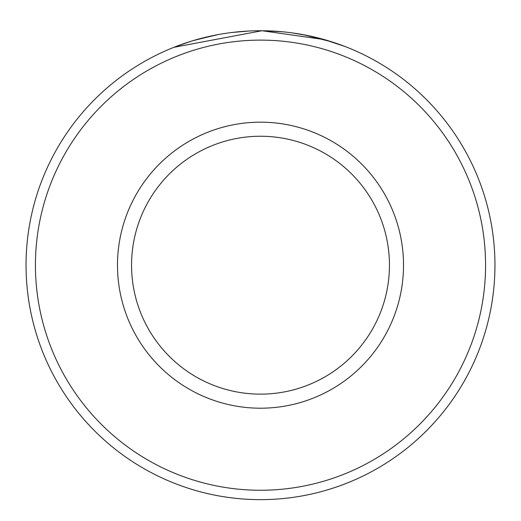 <?xml version="1.0" encoding="UTF-8"?>
<svg xmlns="http://www.w3.org/2000/svg" width="521" height="521" viewBox="0 0 521 521"><rect width="100%" height="100%" fill="white"/><g stroke="black" fill="none" stroke-linecap="round" stroke-linejoin="round"><path stroke-width="0.78" d="M218.319 34.562L197.57 39.342M194.639 40.176L192.236 40.898M191.526 41.113L192.425 40.84M192.894 40.697L215.609 35.076M232.184 32.452L248.953 31.019M345.195 46.571L324.251 39.57L261.972 30.739L173.916 47.307L190.686 41.374M485.572 265.189A225.072 225.072 0 0 0 260.5 40.117A225.072 225.072 0 0 0 35.428 265.189A225.072 225.072 0 0 0 260.5 490.261A225.072 225.072 0 0 0 485.572 265.189M26.05 265.189A234.45 234.45 0 0 1 260.5 30.739A234.45 234.45 0 0 1 494.95 265.189A234.45 234.45 0 0 1 260.5 499.639A234.45 234.45 0 0 1 26.05 265.189M389.447 265.189A128.947 128.947 0 0 0 260.5 136.242A128.947 128.947 0 0 0 131.553 265.189A128.947 128.947 0 0 0 260.5 394.137A128.947 128.947 0 0 0 389.447 265.189M261.972 30.739L282.252 31.748M303.658 34.744L332.424 42.038L327.435 40.495M323.059 39.238L309.676 35.949M308.347 35.669L292.274 32.901M403.514 265.189A143.014 143.014 0 0 1 260.5 408.203A143.014 143.014 0 0 1 117.486 265.189A143.014 143.014 0 0 1 260.5 122.174A143.014 143.014 0 0 1 403.514 265.189"/></g></svg>
